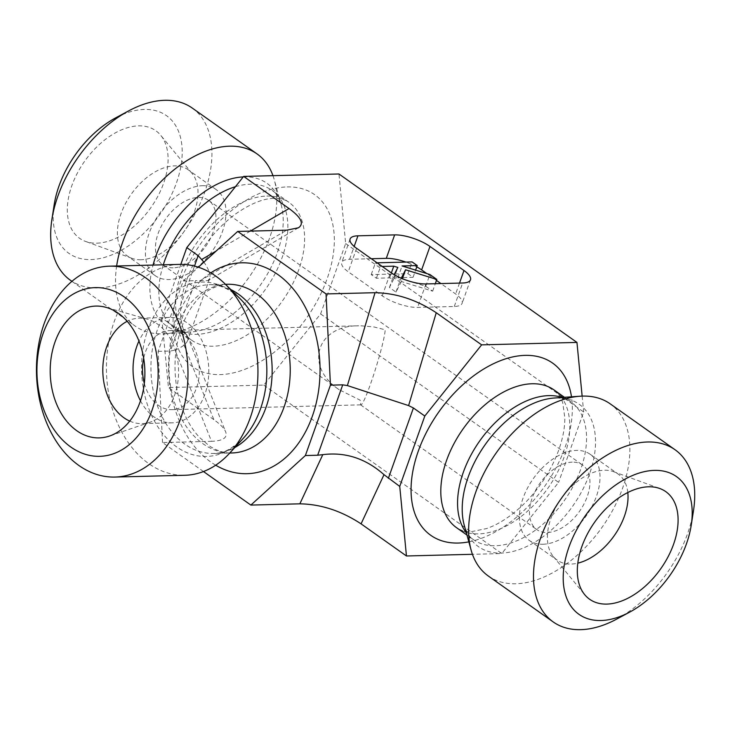 <?xml version="1.0" encoding="UTF-8"?>
<svg xmlns="http://www.w3.org/2000/svg" width="730" height="730" viewBox="0 0 730 730"><rect width="100%" height="100%" fill="white"/><g stroke="black" fill="none" stroke-linecap="round" stroke-linejoin="round"><path stroke-width="0.55" stroke-dasharray="3.65 2.74" d="M140.981 259.734A52.733 32.348 -54.7 0 1 132.002 258.356A52.733 32.348 -54.7 0 1 127.23 255.856A52.733 32.348 -54.7 0 1 125.405 203.734A52.733 32.348 -54.7 0 1 174.397 165.893A52.733 32.348 -54.7 0 1 188.157 169.761A52.733 32.348 -54.7 0 1 192.1 173.439A52.733 32.348 -54.7 0 1 187.865 225.679A52.733 32.348 -54.7 0 1 140.981 259.734M96.816 243.163A65.919 40.433 125.3 0 0 155.426 200.595A65.919 40.433 125.3 0 0 160.709 135.296A65.919 40.433 125.3 0 0 84.698 161.157A65.919 40.433 125.3 0 0 85.593 241.438A65.919 40.433 125.3 0 0 96.816 243.163M202.411 185.721A52.733 32.348 -54.7 0 1 216.171 189.59A52.733 32.348 -54.7 0 1 212.101 251.321A52.733 32.348 -54.7 0 1 155.234 275.685A52.733 32.348 -54.7 0 1 153.419 223.553A52.733 32.348 -54.7 0 1 202.411 185.721M173.174 267.828A39.557 24.254 -54.7 0 1 162.854 264.926A39.557 24.254 -54.7 0 1 165.902 218.626A39.557 24.254 -54.7 0 1 208.552 200.349A39.557 24.254 -54.7 0 1 209.921 239.449A39.557 24.254 -54.7 0 1 173.174 267.828M144.321 383.378A39.557 28.406 -91.5 0 0 158.392 405.314A39.557 28.406 -91.5 0 0 171.924 409.658A39.557 28.406 -91.5 0 0 199.317 369.398A39.557 28.406 -91.5 0 0 169.917 330.58A39.557 28.406 -91.5 0 0 143.682 358.238M162.854 264.926L339.24 389.756L360.173 400.168L360.711 404.849C364.27 406.692 383.834 346.823 385.23 329.796L373.86 326.94L360.556 325.753L169.917 330.58M339.24 389.756C303.99 366.442 316.446 325.516 358.695 325.772M192.236 108.04A105.476 64.687 -54.7 0 1 195.877 212.302A105.476 64.687 -54.7 0 1 97.893 287.976A105.476 64.687 -54.7 0 1 70.372 280.229M54.184 204.701A84.379 51.748 125.3 0 0 90.976 259.579A84.379 51.748 125.3 0 0 180.949 165.956A84.379 51.748 125.3 0 0 115.614 117.895M272.965 175.665A105.476 64.687 -54.7 0 1 274.279 179.826A105.476 64.687 -54.7 0 1 248.948 277.4A105.476 64.687 -54.7 0 1 165.354 333.738A105.476 64.687 -54.7 0 1 162.735 333.865A105.476 64.687 -54.7 0 1 135.214 326.118A105.476 64.687 -54.7 0 1 116.645 265.994M180.83 264.379L161.741 317.97L168.457 387.539L263.776 385.112L320.607 313.927L345.664 243.546L338.957 173.986M263.776 385.112L501.775 553.55L472.438 554.298M203.478 471.534L162.535 442.562L211.518 441.312L175.027 350.071L170.446 351.03L195.503 280.658L207.84 280.649L209.72 278.376C210.833 274.909 208.899 269.498 203.935 262.134M175.027 350.071C182.062 347.234 186.25 344.067 187.583 340.563L187.5 336.384C186.269 333.427 182.883 330.772 177.353 328.427L213.844 419.659C220.268 424.24 224.21 428.3 225.679 431.85C227.733 437.717 223.015 440.865 211.518 441.312M213.844 419.659L168.457 387.539M320.607 313.927L558.605 482.366L501.775 553.55M345.664 243.546L583.671 411.985L558.605 482.366M582.139 396.116L583.671 411.985M129.73 421.091A52.733 37.869 -91.5 0 0 142.04 423.61A52.733 37.869 -91.5 0 0 150.307 422.113A52.733 37.869 -91.5 0 0 178.385 377.063A52.733 37.869 -91.5 0 0 157.397 323.974A52.733 37.869 -91.5 0 0 147.688 319.247A52.733 37.869 -91.5 0 0 139.348 318.171A52.733 37.869 -91.5 0 0 127.193 321.31M140.489 400.788A52.733 37.869 -91.5 0 0 172.262 422.843A52.733 37.869 -91.5 0 0 207.968 382.027A52.733 37.869 -91.5 0 0 187.628 323.207A52.733 37.869 -91.5 0 0 169.579 317.404A52.733 37.869 -91.5 0 0 138.965 341.047M572.238 462.136A39.557 24.254 125.3 0 0 535.491 490.514A39.557 24.254 125.3 0 0 536.86 529.606A39.557 24.254 125.3 0 0 547.171 532.517A39.557 24.254 125.3 0 0 583.918 504.138A39.557 24.254 125.3 0 0 582.558 465.037A39.557 24.254 125.3 0 0 572.238 462.136M179.507 264.397A105.476 75.747 -91.5 0 0 106.471 371.762A105.476 75.747 -91.5 0 0 184.873 475.276M162.535 442.562L158.154 351.34L183.212 280.968L198.35 267.207M158.154 351.34L170.446 351.03M183.212 280.968L195.503 280.658M627.809 492.513A52.733 32.348 125.3 0 0 618.182 474.098A52.733 32.348 125.3 0 0 613.41 471.607A52.733 32.348 125.3 0 0 604.422 470.23A52.733 32.348 125.3 0 0 557.538 504.284A52.733 32.348 125.3 0 0 553.313 556.525A52.733 32.348 125.3 0 0 557.255 560.193A52.733 32.348 125.3 0 0 571.006 564.062A52.733 32.348 125.3 0 0 577.813 563.149M543.001 544.242A52.733 32.348 125.3 0 0 591.993 506.41A52.733 32.348 125.3 0 0 590.168 454.279A52.733 32.348 125.3 0 0 533.302 478.643A52.733 32.348 125.3 0 0 529.241 540.373A52.733 32.348 125.3 0 0 543.001 544.242M616.713 619.095A105.476 64.687 125.3 0 0 693.5 510.589M488.333 576.025A105.476 64.687 125.3 0 0 515.845 583.772A105.476 64.687 125.3 0 0 622.635 488.06A105.476 64.687 125.3 0 0 610.189 403.836M194.481 266.085L173.129 326.036L177.353 328.427M173.129 326.036L161.741 317.97M401.381 281.524L395.961 292.091L389.428 287.474L393.698 279.161L389.601 277.893L376.379 278.23L371.232 274.589L407.924 273.659L413.07 277.3L397.896 277.683L425.727 286.26L432.653 291.16L401.381 281.524L402.394 278.687M432.653 291.16L435.299 283.705M401.245 278.203L400.14 280.366L393.607 275.739L394.163 274.653M395.961 292.091L400.14 280.366M389.428 287.474L393.607 275.739M393.698 279.161L397.868 267.426M389.601 277.893L391.371 272.91M382.237 266.459L380.558 266.505L375.412 262.864L377.091 262.818M376.379 278.23L380.558 266.505M371.232 274.589L375.412 262.864M407.924 273.659L412.094 261.924M413.07 277.3L415.616 270.127M397.896 277.683L402.075 265.957M425.727 286.26L429.897 274.526M371.315 258.73L349.597 259.278A26.371 8.669 19.6 0 0 341.759 262.462A26.371 8.669 19.6 0 0 348.256 271.779L382.255 295.842A26.371 8.669 19.6 0 0 417.596 307.403L454.288 306.472A26.371 8.669 19.6 0 0 462.126 303.288A26.371 8.669 19.6 0 0 455.63 293.971L440.92 283.568M436.476 280.411L426.813 273.577M416.766 266.897A26.371 8.669 19.6 0 0 405.853 262.088M243.227 176.915A87.208 53.482 -54.7 0 1 244.176 176.879A87.208 53.482 -54.7 0 1 281.15 204.692A87.208 53.482 -54.7 0 1 260.209 285.366A87.208 53.482 -54.7 0 1 191.087 331.949A87.208 53.482 -54.7 0 1 153.063 265.072M235.425 186.697A84.379 51.748 -54.7 0 1 250.08 184.206A84.379 51.748 -54.7 0 1 272.089 190.402A84.379 51.748 -54.7 0 1 265.592 289.171A84.379 51.748 -54.7 0 1 174.607 328.153A84.379 51.748 -54.7 0 1 163.292 264.808M266.833 196.069A84.379 51.748 -54.7 0 1 288.852 202.265A84.379 51.748 -54.7 0 1 282.346 301.034A84.379 51.748 -54.7 0 1 191.36 340.016A84.379 51.748 -54.7 0 1 188.45 256.604A84.379 51.748 -54.7 0 1 266.833 196.069M287.118 186.926A105.476 64.687 -54.7 0 1 327.077 278.897A105.476 64.687 -54.7 0 1 220.287 374.599A105.476 64.687 -54.7 0 1 180.328 282.629A105.476 64.687 -54.7 0 1 287.118 186.926M230.826 289.573A84.379 60.59 -91.5 0 0 209.391 284.737C216.938 284.408 224.731 286.99 232.77 292.474L239.714 298.305A87.208 62.625 -91.5 0 0 231.83 291.69A87.208 62.625 -91.5 0 0 152.625 318.563A87.208 62.625 -91.5 0 0 161.485 432.023A87.208 62.625 -91.5 0 0 243.282 438.338C231.456 449.379 221.591 454.407 213.689 453.44A84.379 60.59 -91.5 0 0 234.85 447.508M225.47 284.326L209.391 284.737A84.379 60.59 -91.5 0 0 150.964 370.63A84.379 60.59 -91.5 0 0 213.689 453.44L229.768 453.029M227.468 284.271A84.379 60.59 -91.5 0 0 169.05 370.174A84.379 60.59 -91.5 0 0 231.766 452.974C224.439 453.284 216.874 450.866 209.072 445.72L199.637 437.553C188.596 425.791 181.049 409.694 176.979 389.254C172.718 363.695 175.392 340.29 184.991 319.028C194.983 297.521 209.145 285.941 227.468 284.271M210.797 272.883A105.476 75.747 -91.5 0 0 168.575 370.183A105.476 75.747 -91.5 0 0 215.697 465.211M199.618 280.995L286.698 230.178M564.007 457.327A84.379 51.748 -54.7 0 1 456.56 527.699C460.94 530.601 466.041 531.887 471.863 531.559L486.463 528.593C499.347 524.158 512.378 515.407 525.563 502.34C540.656 486.791 551.743 469.299 558.806 449.881C562.921 438.082 564.929 427.406 564.837 417.843L562.775 403.097C561.151 397.503 558.24 393.114 554.052 389.948A84.379 51.748 -54.7 0 1 564.007 457.327M468.842 541.861A105.476 64.687 125.3 0 0 565.084 447.326A105.476 64.687 125.3 0 0 571.49 396.819M562.164 397.467A84.379 51.748 -54.7 0 1 570.805 401.81A84.379 51.748 -54.7 0 1 580.761 469.189A84.379 51.748 -54.7 0 1 473.314 539.561A84.379 51.748 -54.7 0 1 466.351 532.845M564.454 397.312L570.805 401.81C568.013 399.182 562.52 397.914 554.316 398.014A87.208 53.482 -54.7 0 1 589.53 473.952A87.208 53.482 -54.7 0 1 522.936 548.166A87.208 53.482 -54.7 0 1 464.262 525.271C466.89 533.037 469.91 537.8 473.314 539.561L466.963 535.063M250.335 231.109L216.071 251.102M459.508 283.094L455.63 293.971M454.288 306.472L462.637 283.012M425.955 283.943L417.596 307.403M382.255 295.842L390.605 272.381M356.605 248.319L348.256 271.779M349.597 259.278L354.169 246.43M192.1 173.439L160.709 135.296M132.002 258.356L85.593 241.438M216.171 189.59L188.157 169.761M155.234 275.685L127.23 255.856M360.711 404.849L171.924 409.658M71.942 281.342L135.214 326.118M165.354 333.738L191.087 331.949C182.737 332.004 177.244 330.745 174.607 328.153L191.36 340.016C184.444 335.179 180.848 325.881 180.575 312.112C180.465 298.488 184.389 283.286 192.319 266.505C203.186 244.824 217.64 227.295 235.68 213.908C250.618 203.597 263.411 198.423 274.051 198.387C280.676 198.414 285.613 199.701 288.852 202.265L272.089 190.402C275.411 192.036 278.431 196.799 281.15 204.692L274.279 179.826M147.688 319.247L106.288 307.43M150.307 422.113L109.564 436.02M169.579 317.404L139.348 318.171M172.262 422.843L142.04 423.61M360.474 404.776L536.86 529.606M208.552 200.349L582.558 465.037M553.313 556.525L584.703 594.667M613.41 471.607L659.82 488.525M529.241 540.373L557.255 560.193M590.168 454.279L618.182 474.098M187.5 336.384L225.679 431.85M209.72 278.376L187.583 340.563M298.433 227.778L207.84 280.649M470.476 279.827L462.126 303.288M350.108 239.002L341.759 262.462"/><path stroke-width="1.09" d="M143.682 358.238A39.557 28.406 -91.5 0 0 144.321 383.378M71.942 281.342L70.372 280.229A105.476 64.687 -54.7 0 1 51.912 219.365A105.476 64.687 -54.7 0 1 128.699 110.869A105.476 64.687 -54.7 0 1 192.236 108.04L257.079 153.939A105.476 64.687 -54.7 0 1 272.965 175.665M128.699 110.869L115.614 117.895A84.379 51.748 125.3 0 0 54.184 204.701L51.912 219.365M116.645 265.994A105.476 64.687 -54.7 0 1 229.558 146.192A105.476 64.687 -54.7 0 1 257.079 153.939M472.438 554.298L406.455 555.977L399.739 486.408L424.805 416.036L481.636 344.852L576.955 342.425L338.957 173.986L243.637 176.414L186.798 247.598L180.83 264.379M198.35 267.207L237.715 231.428L326.054 293.944L330.435 385.157L305.377 455.538L250.874 505.078L299.848 503.828C320.935 504.193 341.339 510.872 361.067 523.857L406.455 555.977M250.874 505.078L203.478 471.534M576.955 342.425L582.139 396.116M127.193 321.31A52.733 37.869 -91.5 0 0 102.848 367.555A52.733 37.869 -91.5 0 0 123.99 417.806A52.733 37.869 -91.5 0 0 129.73 421.091M76.659 430.636A65.919 47.34 88.5 0 1 52.615 350.108A65.919 47.34 88.5 0 1 106.288 307.43A65.919 47.34 88.5 0 1 118.424 313.343A65.919 47.34 88.5 0 1 144.659 379.7A65.919 47.34 88.5 0 1 109.564 436.02A65.919 47.34 88.5 0 1 76.659 430.636M138.965 341.047A52.733 37.869 -91.5 0 0 140.489 400.788M145.635 277.783A105.476 75.747 -91.5 0 0 109.537 266.176A105.476 75.747 -91.5 0 0 36.5 373.55A105.476 75.747 -91.5 0 0 114.902 477.055A105.476 75.747 -91.5 0 0 186.314 395.432A105.476 75.747 -91.5 0 0 145.635 277.783M124.273 296.918A84.379 60.59 88.5 0 1 131.29 442.864A84.379 60.59 88.5 0 1 37.066 376.187A84.379 60.59 88.5 0 1 124.273 296.918M114.902 477.055L184.873 475.276A105.476 75.747 -91.5 0 0 229.457 453.366A105.476 75.747 -91.5 0 0 225.141 284.007A105.476 75.747 -91.5 0 0 215.606 275.995A105.476 75.747 -91.5 0 0 179.507 264.397L109.537 266.176M237.715 231.428L286.698 230.178L298.433 227.778C304.328 223.827 301.189 217.412 289.025 208.534L243.637 176.414M577.813 563.149A52.733 32.348 125.3 0 0 627.809 492.513M648.587 486.8A65.919 40.433 -54.7 0 1 659.82 488.525A65.919 40.433 -54.7 0 1 670.423 551.999A65.919 40.433 -54.7 0 1 606.822 604.093A65.919 40.433 -54.7 0 1 584.703 594.667A65.919 40.433 -54.7 0 1 589.986 529.369A65.919 40.433 -54.7 0 1 648.587 486.8M691.219 525.262L693.5 510.589A105.476 64.687 125.3 0 0 675.04 449.735A105.476 64.687 125.3 0 0 561.306 498.453A105.476 64.687 125.3 0 0 553.176 621.914A105.476 64.687 125.3 0 0 580.697 629.661A105.476 64.687 125.3 0 0 616.713 619.095L629.789 612.059A84.379 51.748 -54.7 0 1 600.972 620.518A84.379 51.748 -54.7 0 1 566.964 553.249A84.379 51.748 -54.7 0 1 644.234 471.689A84.379 51.748 -54.7 0 1 691.219 525.262A84.379 51.748 -54.7 0 1 629.789 612.059M675.04 449.735L610.189 403.836A105.476 64.687 125.3 0 0 580.058 396.226A105.476 64.687 125.3 0 0 496.464 452.563A105.476 64.687 125.3 0 0 471.124 550.137A105.476 64.687 125.3 0 0 488.333 576.025L553.176 621.914M361.067 523.857L384.007 474.683L399.739 486.408M388.351 478.351L413.417 407.979L424.805 416.036M326.054 293.944L375.028 292.693C396.116 293.068 416.52 299.738 436.248 312.723L481.636 344.852M413.417 407.979L408.608 405.597L347.389 385.568L342.726 384.847L317.669 455.228L322.788 454.653L299.848 503.828M426.813 273.577L421.63 269.908L429.979 246.448L463.979 270.511A26.371 8.669 19.6 0 1 470.476 279.827A26.371 8.669 19.6 0 1 462.637 283.012L425.955 283.943A26.371 8.669 19.6 0 1 390.605 272.381L356.605 248.319A26.371 8.669 19.6 0 1 350.108 239.002A26.371 8.669 19.6 0 1 357.946 235.817L394.638 234.887L386.289 258.347L371.315 258.73M429.979 246.448A26.371 8.669 19.6 0 0 394.638 234.887M203.935 262.134L198.186 255.655L186.798 247.598M435.299 283.705L436.823 279.426L405.561 269.799L401.245 278.203M402.394 278.687L405.561 269.799M394.163 274.653L397.868 267.426L393.771 266.167L382.237 266.459M391.371 272.91L393.771 266.167M377.091 262.818L412.094 261.924L417.241 265.565L402.075 265.957L429.897 274.526L436.823 279.426M415.616 270.127L417.241 265.565M440.92 283.568L436.476 280.411M421.63 269.908A26.371 8.669 19.6 0 0 416.766 266.897M405.853 262.088A26.371 8.669 19.6 0 0 386.289 258.347M384.007 474.683C365.776 458.495 345.372 451.815 322.788 454.653M305.377 455.538L317.669 455.228M330.435 385.157L342.726 384.847M153.063 265.072A87.208 53.482 -54.7 0 1 243.227 176.915M163.292 264.808A84.379 51.748 -54.7 0 1 235.425 186.697M229.457 453.366L243.282 438.338A87.208 62.625 -91.5 0 0 239.714 298.305L225.141 284.007M234.85 447.508A84.379 60.59 -91.5 0 0 272.126 373.149A84.379 60.59 -91.5 0 0 238.272 294.017A84.379 60.59 -91.5 0 0 230.826 289.573M229.768 453.029L231.766 452.974A84.379 60.59 -91.5 0 0 288.898 387.676A84.379 60.59 -91.5 0 0 256.349 293.56A84.379 60.59 -91.5 0 0 227.468 284.271L225.47 284.326M215.697 465.211A105.476 75.747 -91.5 0 0 313.416 413.08A105.476 75.747 -91.5 0 0 277.71 274.416A105.476 75.747 -91.5 0 0 210.797 272.883M466.963 535.063L456.56 527.699A84.379 51.748 -54.7 0 1 463.066 428.93A84.379 51.748 -54.7 0 1 554.052 389.948L564.454 397.312M571.49 396.819A105.476 64.687 125.3 0 0 443.283 405.907A105.476 64.687 125.3 0 0 458.294 543.038A105.476 64.687 125.3 0 0 468.842 541.861M466.351 532.845A84.379 51.748 -54.7 0 1 479.82 440.792A84.379 51.748 -54.7 0 1 562.164 397.467M471.124 550.137L464.262 525.271A87.208 53.482 -54.7 0 1 485.204 444.597A87.208 53.482 -54.7 0 1 554.316 398.014L580.058 396.226M436.248 312.723L408.608 405.597M198.186 255.655L194.481 266.085M289.025 208.534L250.335 231.109M216.071 251.102L201.954 259.342M463.979 270.511L459.508 283.094M354.169 246.43L357.946 235.817M375.028 292.693L347.389 385.568"/></g></svg>
